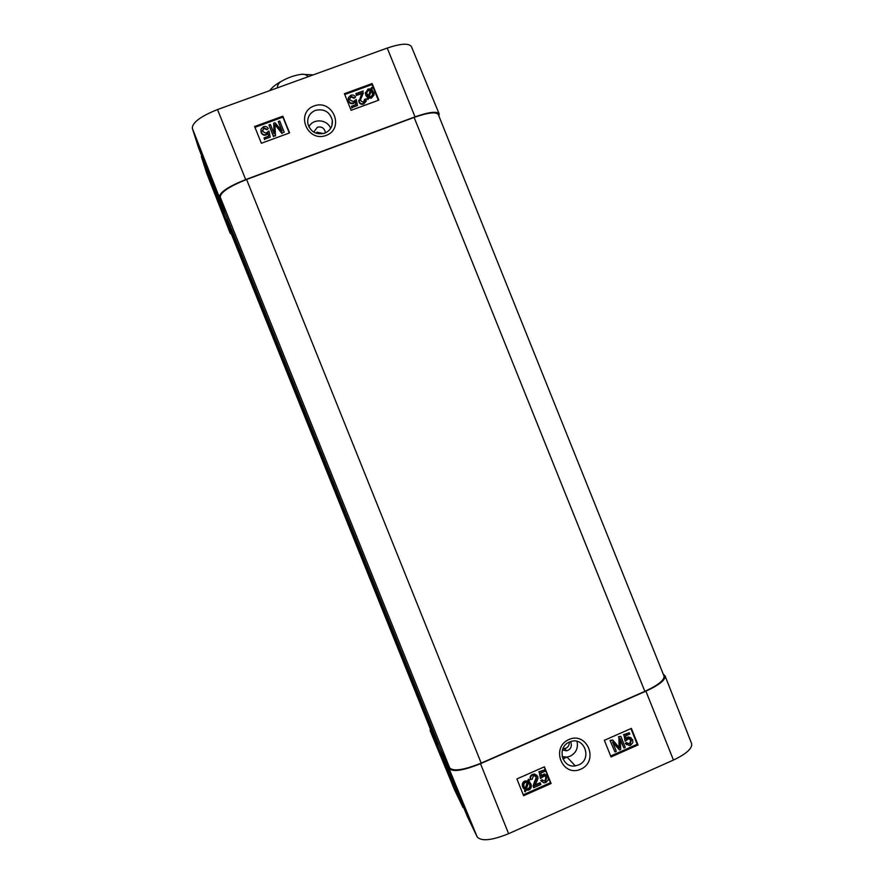 <?xml version="1.0" encoding="UTF-8"?>
<svg xmlns="http://www.w3.org/2000/svg" width="884" height="884" viewBox="0 0 884 884"><rect width="100%" height="100%" fill="white"/><g stroke="black" fill="none" stroke-linecap="round" stroke-linejoin="round"><path stroke-width="1.33" d="M277.322 87.881C277.443 85.008 278.769 82.842 281.289 81.383C287.576 77.726 294.317 75.35 301.521 74.278C304.162 73.969 306.405 74.775 308.251 76.676M266.88 129.197L263.863 127.882L262.57 131.484L265.996 133.141L268.99 130.987L270.195 137.119L264.592 139.175L264.062 137.871L268.559 136.213L267.974 132.998L266.117 134.478C263.896 135.119 262.25 134.346 261.145 132.158L260.979 129.197L263.399 126.766C265.587 126.08 267.211 126.677 268.283 128.545L266.946 129.727L263.929 128.423L262.36 130.81M264.592 139.175L270.195 137.119M264.647 139.694L264.062 137.871M268.526 136.224L267.974 132.998M268.029 133.528L266.172 135.009C263.962 135.65 262.316 134.865 261.211 132.688L260.868 131.241M266.946 129.727L268.283 128.545M284.195 132.147L281.963 132.965L274.913 124.611L275.443 135.363L273.443 136.092L268.946 124.953L270.382 124.423L274.139 133.749L273.675 123.219L275.012 122.732L282.095 131.02L278.283 121.539L279.709 121.009L284.195 132.147L281.963 132.965M281.996 133.495L274.913 124.611M274.957 125.152L275.443 135.363M275.488 135.882L273.443 136.092M273.488 136.611L268.946 124.953M281.764 130.622L278.283 121.539M354.186 97.704L351.213 96.4L349.688 98.997L349.953 99.958L353.335 101.605L356.263 99.483L357.479 105.561L351.965 107.583L351.445 106.279L355.865 104.655L355.269 101.472L353.456 102.931C351.279 103.561 349.644 102.787 348.55 100.621L348.384 97.693L350.76 95.284C352.904 94.621 354.506 95.207 355.567 97.063L354.119 98.279L351.147 96.975L349.677 98.665M351.965 107.583L357.479 105.561M351.898 108.146L351.445 106.279M355.699 104.721L355.269 101.472M355.202 102.047L353.379 103.505C351.213 104.135 349.578 103.362 348.495 101.196L348.208 98.765M354.119 98.279L355.567 97.063M355.865 93.638L363.18 90.953L360.385 100.555L363.39 102.312L364.661 99.306L366.12 98.942L366.319 99.914L363.81 103.45C361.534 104.102 359.976 103.505 359.114 101.649L361.821 92.953L356.385 94.942L355.865 93.638L356.385 94.942M363.313 92.997L360.374 100.102M364.794 100.942L364.661 99.306M366.241 101.063L363.722 104.014C361.457 104.666 359.898 104.069 359.037 102.224L358.871 100.102M361.666 93.56L356.318 95.516M368.308 96.179L366.639 92.908L368.495 89.936L370.617 89.936L368.308 96.179M370.418 90.488L368.407 90.522L366.628 92.422M369.523 90.323L369.611 89.737M369.015 96.588L371.324 90.323L373.059 93.715L371.169 96.621L369.015 96.588M372.971 94.765L371.236 90.908L369.125 96.621M371.236 90.908L371.324 90.323M371.987 91.704L372.076 91.118M368.12 99.008L367.357 98.732L367.91 97.251L365.468 93.14L368.087 89.008L370.982 88.941L371.512 87.527L372.263 87.792L371.711 89.273L374.208 93.461L371.556 97.56L368.639 97.594L368.02 99.583L367.357 98.732M367.722 97.759L365.788 95.295L365.468 92.345M371.81 89.339L372.263 87.792M374.109 94.875L371.457 98.135L368.551 98.168L368.639 97.594M368.551 98.168L368.02 99.583M378.341 100.29L371.976 84.555L344.738 94.511M372.142 83.56L378.827 100.113L351.103 110.301L344.406 93.693L372.142 83.56L371.976 84.555M289.311 132.998L282.902 117.108L254.946 127.329M282.847 116.191L289.576 132.898L261.366 143.263L254.614 126.511L282.847 116.191L282.902 117.108M315.433 110.345C324.196 108.5 329.831 111.837 332.351 120.379C332.815 126.467 330.251 130.744 324.66 133.197C316.118 135.108 310.505 131.915 307.82 123.627C307.135 117.362 309.676 112.931 315.433 110.345M314.129 105.914C295.146 112.71 307.157 142.611 326.052 135.462C345.003 128.688 332.948 98.897 314.129 105.914M308.859 126.854C313.035 118.18 327.334 119.207 330.66 128.39M438.906 116.069L439.16 113.903L411.425 46.609C408.872 43.018 400.817 43.493 387.236 48.056L217.508 109.561C200.712 116.29 192.314 122.511 192.303 128.235L198.602 147.959L224.072 212.956L224.901 212.646M439.16 113.903C436.895 111.041 428.851 112.025 415.027 116.854L245.686 179.562C228.503 186.458 219.707 192.314 219.298 197.143L224.072 212.956M313.732 132.103L317.378 127.23C321.467 126.346 324.096 127.904 325.301 131.904L325.367 132.92M323.367 133.595L317.179 132.191L315.643 133.053M261.399 133.097L262.46 134.169M438.541 744.107L437.702 743.985L227.033 219.95L227.586 219.309L226.149 219.829L201.342 156.534L206.768 173.463M201.342 156.534L201.895 156.335M224.735 212.226L441.746 752.052L449.713 767.953C453.547 771.644 464.045 770.019 481.194 763.102L644.845 691.365C658.182 685.177 664.569 680.072 664.017 676.05L438.276 114.5C436.044 111.605 428 112.577 414.121 117.417L246.581 179.474C229.409 186.358 220.624 192.204 220.204 197.033L224.735 212.248L441.735 752.03M227.033 219.95L230.956 233M226.149 219.829L230.216 233.31L231.464 234.282M437.702 743.985L430.873 730.306M441.558 751.588L440.751 751.941L467.349 816.473L477.205 836.938C481.36 841.546 491.824 840.463 508.609 833.689L673.453 760.052C686.426 753.842 692.481 748.361 691.62 743.621L665.066 675.862C665.619 679.884 659.243 684.989 645.906 691.178L480.498 763.688C463.338 770.605 452.829 772.218 448.995 768.528L440.751 751.941M663.309 674.282L665.066 675.862M463.581 807.346L463.061 807.578L437.16 744.726L430.11 730.571L430.287 728.88M437.16 744.726L438.552 744.118M627.198 742.969L630.104 744.14L631.309 740.427L628.657 738.726L625.165 741.267L623.938 735.123L629.286 732.759L629.806 734.051L625.518 735.952L626.115 739.179L628.712 737.322L632.657 739.676L632.845 742.659L630.557 745.245L629.386 745.599L625.861 743.698L627.198 742.969L626.712 742.56L625.375 743.289L625.861 743.698M627.673 743.621L629.618 743.731L630.811 740.019L630.204 739.002M623.938 735.123L625.165 741.267M623.452 734.726L629.286 732.759M625.949 738.317L628.226 736.913L631.253 737.853M626.524 744.648L625.375 743.289M610.524 740.88L612.667 739.93L619.54 748.041L618.922 737.179L620.833 736.328L625.253 747.378L623.883 747.986L620.181 738.737L620.734 749.378L619.452 749.952L612.557 741.919L616.325 751.334L614.944 751.941L610.059 740.483L612.667 739.93M619.054 747.444L618.922 737.179M618.446 736.77L620.833 736.328M620.225 739.632L623.883 747.986M612.656 742.162L619.452 749.952M610.059 740.483L614.944 751.941M542.522 780.196L545.472 781.368L546.71 777.611L544.445 775.865L540.456 778.472L539.229 772.284L544.677 769.876L545.196 771.179L540.831 773.113L541.439 776.362L544.666 774.417L548.08 776.848L548.268 779.854L545.936 782.484L544.014 782.881L541.163 780.937L542.522 780.196L542.168 779.721L540.798 780.461L541.163 780.937M542.643 780.373L545.108 780.892L546.025 776.528M539.229 772.284L540.456 778.472M538.864 771.831L544.677 769.876M541.295 775.588L544.301 773.964L547.251 775.511M541.395 781.334L540.798 780.461M540.886 784.495L533.627 787.71L534.787 782.351C536.256 779.566 536.743 777.776 536.223 776.992L534.378 775.743L533.384 775.975L532.135 779.158L530.687 779.633C530.08 777.401 530.842 775.809 532.964 774.837L534.665 774.417L537.627 776.417C538.323 777.356 537.859 779.379 536.245 782.484L534.975 785.567L540.356 783.18L540.886 784.495M533.406 786.694L533.627 787.71M533.063 786.207L534.444 781.876C535.903 779.091 536.378 777.312 535.87 776.528L535.748 776.285M534.665 774.417L532.61 774.373C530.488 775.345 529.737 776.937 530.334 779.158L530.687 779.633M534.312 773.964L536.975 775.379M535.152 784.859L540.002 782.705L540.356 783.18M526.367 788.848L528.013 788.616C529.737 787.777 530.234 786.252 529.494 784.031L529.041 783.158M528.51 782.627L529.836 784.506C530.577 786.727 530.08 788.263 528.356 789.103L526.234 789.224L528.51 782.627M527.814 782.241L525.527 788.859L524.179 786.97C523.405 784.672 523.903 783.125 525.671 782.34L527.814 782.241M524.577 787.788L525.195 788.384L527.35 782.13M528.698 779.677L529.45 779.92L528.908 781.478L530.941 783.975C531.837 786.848 531.107 788.859 528.765 790.031L525.881 790.274L525.361 791.777L524.61 791.545L525.151 789.976L523.063 787.489C522.124 784.627 522.864 782.594 525.284 781.39L528.179 781.169L528.356 779.213L529.45 779.92M528.975 781.301L529.726 781.997M524.742 789.688L524.61 791.545M523.483 788.362L522.72 787.003C521.792 784.152 522.532 782.13 524.941 780.915L528.179 781.169M527.836 780.705L528.356 779.213M523.262 794.793L550.478 782.727L544.146 766.914M611.032 756.936L604.369 740.317L631.386 728.394L638.027 744.958L611.032 756.936M610.667 756.041L637.187 744.273L630.911 728.604M638.027 744.958L637.187 744.273M523.626 795.699L516.897 778.948L544.4 766.804L551.108 783.511L523.626 795.699M551.108 783.511L550.478 782.727M569.418 742.063L570.732 741.577C584.755 736.593 592.413 759.555 578.578 764.947L575.296 765.887C561.87 768.329 556.644 747.024 569.418 742.063M568.876 739.521C550.301 747.566 562.323 777.589 580.777 769.202C599.264 761.223 587.308 731.256 568.876 739.521M577.02 741.378C578.368 748.019 576.103 752.947 570.213 756.163L567.02 757.069L562.191 756.671M562.898 748.704L565.837 748.284C568.29 747.013 569.429 744.958 569.263 742.129M570.456 741.665L571.009 742.726C572.025 746.825 570.556 749.521 566.6 750.825L562.445 749.897M575.296 765.887L567.02 757.069L562.909 758.892M454.619 790.009L463.061 807.578M351.147 96.975L351.213 96.4M353.379 103.505L353.456 102.931M348.495 101.196L348.55 100.621M361.91 96.654L361.998 96.069M363.722 104.014L363.81 103.45M359.037 102.224L359.114 101.649M368.407 90.522L368.495 89.936M372.584 92.82L372.672 92.234M366.65 96.809L366.738 96.223M365.788 95.295L365.865 94.721M371.457 98.135L371.556 97.56M245.686 179.562L217.508 109.561M415.027 116.854L387.236 48.056M219.298 197.143L192.303 128.235M230.194 233.232L206.69 173.253M449.713 767.953L220.204 197.033M481.194 763.102L246.581 179.474M430.961 730.527L230.879 232.812M644.845 691.365L414.121 117.417M645.906 691.178L673.453 760.052M480.498 763.688L508.609 833.689M663.807 674.558L665.033 677.674M430.165 730.67L454.707 790.23M448.995 768.528L477.205 836.938M281.289 81.383C276.139 84.124 272.261 87.218 269.653 90.665M301.521 74.278L313.256 74.864M348.23 99.395L348.174 99.969M364.871 100.135L364.783 100.71M358.882 100.699L358.805 101.273M372.96 94.29L373.059 93.715M365.468 93.14L365.39 93.726M332.329 120.379L331.898 125.694M325.235 132.976L325.301 131.904M206.723 173.341L230.216 233.31M430.906 730.416L230.912 232.912M566.6 750.825L564.544 748.671M566.456 757.124L562.81 758.649M454.663 790.108L430.11 730.571"/></g></svg>
